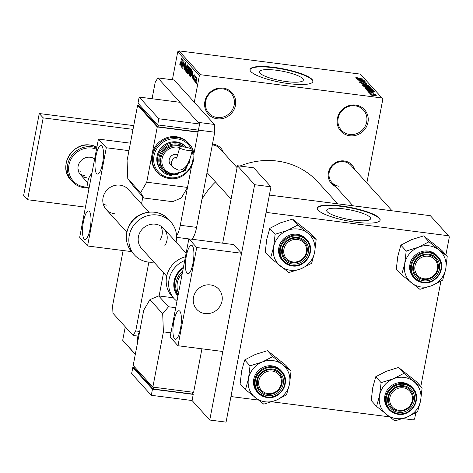 <?xml version="1.0" encoding="UTF-8"?>
<svg xmlns="http://www.w3.org/2000/svg" width="473" height="473" viewBox="0 0 473 473"><rect width="100%" height="100%" fill="white"/><g stroke="black" fill="none" stroke-linecap="round" stroke-linejoin="round"><path stroke-width="0.71" d="M223.09 88.09A15.999 15.024 -42.2 0 1 235.453 105.396A15.999 15.024 -42.2 0 1 217.237 118.788A15.999 15.024 -42.2 0 1 204.874 101.482A15.999 15.024 -42.2 0 1 223.09 88.09M217.184 117.493A14.929 14.024 137.8 0 0 232.474 109.647A14.929 14.024 137.8 0 0 230.978 93.14A14.929 14.024 137.8 0 0 222.647 88.847A14.929 14.024 137.8 0 0 207.363 96.693A14.929 14.024 137.8 0 0 208.853 113.195A14.929 14.024 137.8 0 0 217.184 117.493M355.595 105.065A15.999 15.024 -42.2 0 1 367.959 122.371A15.999 15.024 -42.2 0 1 349.736 135.763A15.999 15.024 -42.2 0 1 337.379 118.457A15.999 15.024 -42.2 0 1 355.595 105.065M349.689 134.468A14.929 14.024 137.8 0 0 364.979 126.616A14.929 14.024 137.8 0 0 363.483 110.114A14.929 14.024 137.8 0 0 355.152 105.816A14.929 14.024 137.8 0 0 339.868 113.668A14.929 14.024 137.8 0 0 341.358 130.17A14.929 14.024 137.8 0 0 349.689 134.468M353.792 220.193A22.355 4.801 10.8 0 0 370.601 218.703A22.355 4.801 10.8 0 0 343.493 208.83A22.355 4.801 10.8 0 0 326.683 210.325A22.355 4.801 10.8 0 0 353.792 220.193M356.092 222.233A31.993 6.87 10.8 0 0 380.144 220.099A31.993 6.87 10.8 0 0 341.346 205.968A31.993 6.87 10.8 0 0 317.294 208.108A31.993 6.87 10.8 0 0 356.092 222.233M380.091 220.3A31.993 6.87 10.8 0 0 341.27 206.382A31.993 6.87 10.8 0 0 317.265 208.315M276.238 70.229A22.355 4.801 -169.2 0 1 303.347 80.103A22.355 4.801 -169.2 0 1 286.537 81.593A22.355 4.801 -169.2 0 1 259.429 71.725A22.355 4.801 -169.2 0 1 276.238 70.229M288.837 83.638A31.993 6.87 10.8 0 0 312.895 81.498A31.993 6.87 10.8 0 0 274.092 67.373A31.993 6.87 10.8 0 0 250.04 69.507A31.993 6.87 10.8 0 0 288.837 83.638M312.836 81.699A31.993 6.87 10.8 0 0 274.015 67.781A31.993 6.87 10.8 0 0 250.01 69.714M212.478 144.082A13.865 13.025 -42.2 0 1 213.128 144.153A13.865 13.025 -42.2 0 1 223.433 152.566M237.085 167.631L219.827 148.587A12.801 12.02 137.8 0 0 212.684 144.904A12.801 12.02 137.8 0 0 212.33 144.862M335.546 186.545A13.865 13.025 -42.2 0 1 328.906 170.694A13.865 13.025 -42.2 0 1 344.202 160.938A13.865 13.025 -42.2 0 1 354.514 169.358M392.07 210.792L350.901 165.379A12.801 12.02 137.8 0 0 343.765 161.695A12.801 12.02 137.8 0 0 330.662 168.418A12.801 12.02 137.8 0 0 331.94 182.566A12.801 12.02 137.8 0 0 339.082 186.25M192.044 239.255A73.587 69.123 -42.2 0 1 192.026 238.782M201.953 199.275A73.587 69.123 -42.2 0 1 215.522 181.951M236.867 167.383A73.587 69.123 -42.2 0 1 237.162 167.247M239.923 166.053A73.587 69.123 -42.2 0 1 277.048 161.039A73.587 69.123 -42.2 0 1 318.098 182.217L337.687 203.822M195.166 80.895L194.971 81.918L195.166 80.895M194.864 78.53L194.344 81.232L195.183 75.851L195.183 76.851L195.544 76.135L195.639 76.579L194.864 78.53M195.331 77.04L195.095 77.501M194.096 79.712L193.9 80.735L194.096 79.712M193.256 79.239L193.67 78.146L193.487 75.662L194.125 74.568L194.202 76.455L193.989 75.319L193.664 75.733L193.8 78.701L193.102 79.972L193.037 77.874L193.256 79.239L193.658 79.322M194.308 75.361L193.664 75.733M191.725 75.751L192.86 70.92L192.156 78.814L192.269 76.348L191.725 75.751L192.493 75.846M189.301 75.514L188.798 73.865L189.117 71.24C189.466 69.17 189.91 68.136 190.436 68.136L190.335 72.481L189.159 75.556M186.729 72.682L186.232 71.027L186.545 68.402C186.9 66.332 187.338 65.304 187.87 65.304L187.769 69.649L186.593 72.724M180.13 65.481L179.799 64.677L180.036 62.85L180.112 64.624L180.384 64.269L181.526 58.421L180.036 65.511M180.112 64.624L180.58 64.298M199.364 75.621L177.742 51.764L178.954 50.871L200.582 74.728L199.364 75.621L194.291 102.221M177.742 51.764L172.397 79.771M125.268 326.831L122.702 340.294L135.331 354.23M181.183 64.115L182.318 59.291L181.614 67.184L181.721 64.712L181.183 64.115L181.945 64.216M183.039 61.821L181.951 67.55L183.157 60.219L182.891 66.87L184.139 61.301L182.773 68.467L183.228 61.845M184.186 69.123L184.736 68.242L184.565 64.032L185.386 62.56L185.451 65.221L185.233 63.406L184.63 65.014L184.896 68.402L184.015 69.945L183.956 66.953L184.186 69.123L184.689 69.235M185.611 63.453L185.132 63.341L185.611 63.406M187.142 64.612L185.286 71.234L186.037 63.388L185.357 70.3L187.142 64.612M188.674 72.422L187.793 74.001L187.308 73.469L188.674 66.303L189.165 66.841L189.247 69.117L188.674 72.422M191.618 73.841C191.269 75.922 190.844 76.91 190.335 76.809L189.88 76.301L191.246 69.141L191.908 70.028L191.618 73.841M196.573 80.469L195.615 82.74L195.692 79.565L196.644 77.347L196.573 80.469M196.644 82.527L196.449 83.55L196.644 82.527M200.582 74.728L382.007 97.97L382.834 99.123L366.841 182.956M135.296 354.431L122.702 340.294M370.69 94.429L371.707 94.559L370.69 94.429M369.62 93.246L370.637 93.376L369.62 93.246M366.9 90.248L374.51 91.685L367.876 91.324L369.709 91.265L369.165 90.668L366.9 90.248M371.949 89.072L368.934 89.019L364.677 87.883L365.351 87.535L367.639 87.676L372.056 88.959M369.383 86.234L366.368 86.181L362.111 85.051L362.779 84.697L365.073 84.844L369.49 86.127M359.657 82.343L361.549 82.083L360.503 82.468L362.04 82.97L364.547 82.509L366.947 83.248L365.286 83.496L366.12 83.147L364.003 82.639L363.672 83.1L362.212 83.147L359.586 82.184M360.385 82.74L360.456 82.355L360.45 82.763M366.108 83.567L366.12 83.147M364.003 82.639L363.672 83.1M356.358 78.613L363.968 80.055L357.334 79.689L359.167 79.63L358.623 79.038L356.358 78.613M382.007 97.97L360.385 74.113L178.954 50.871M355.785 77.998L355.85 77.649L357.476 77.767L356.429 77.974L357.139 78.228L363.016 79.003L355.59 77.856M357.665 80.061L364.648 80.8L359.752 80.978L365.629 81.882L358.493 80.972L363.376 80.788L357.665 80.061M361.005 83.739L367.521 83.975L361.75 83.751L368.627 85.193L361.005 83.739M370.601 87.688L366.084 87.304L363.028 85.974L370.164 86.89L370.731 87.594M366.055 89.314L365.599 88.806L372.73 89.722L373.286 90.461L370.253 90.426L366.055 89.314M368.745 92.371L370.034 92.164L369.496 92.477L370.513 92.814L372.281 92.472L374.113 93.051L372.99 93.264L372.742 93.08L373.38 92.962L372.541 92.661L370.802 93.004L368.692 92.253M369.401 92.708L369.46 92.401L369.448 92.726M373.363 93.293L373.38 92.962M370.063 93.737L375.095 94.228L374.427 94.298L375.532 94.618L370.063 93.737M371.258 95.144L373.51 95.008L376.632 95.83L374.433 95.972L371.21 95.038M266.234 211.561L267.097 212.513L448.528 235.755L449.35 236.908L445.927 254.864M440.907 281.169L420.822 386.447M415.808 412.752L414.608 419.031L413.396 419.923L403.043 418.593M267.097 212.513L265.879 213.406L231.143 395.529L231.965 396.681L258.353 400.063M271.969 401.808L389.433 416.849M231.965 396.681L231.102 395.73M448.528 235.755L430.341 215.694L269.379 195.071M207.647 169.405A12.801 12.02 137.8 0 0 208.002 169.458M361.733 79.63L359.51 79.198L359.947 79.683L361.733 79.63M359.397 79.801L359.51 79.198M362.649 85.371L362.779 84.697M368.597 85.885L365.215 85.01L362.945 85.158L366.232 86.015L368.597 85.885L368.568 86.352M362.886 85.459L362.897 85.051L362.826 85.436M370.004 87.73L370.164 86.89M369.484 86.955L367.355 86.683L369.011 87.481L369.756 87.257L369.484 86.955M367.219 87.381L367.355 86.683M369.821 87.718L369.756 87.257M366.522 86.571L364.021 86.252L365.925 87.127L366.829 86.914L366.522 86.571M363.914 86.79L364.021 86.252M366.865 87.375L366.829 86.914M364.293 86.931L364.352 86.618M365.221 88.203L365.351 87.535M371.169 88.717L367.787 87.848L365.511 87.99L368.798 88.847L371.169 88.717L371.139 89.184M365.452 88.291L365.469 87.883L365.393 88.268M372.564 90.609L372.73 89.722M372.056 89.787L366.587 89.09L370.105 90.254L372.411 90.319L372.056 89.787M366.486 89.61L366.587 89.09M366.806 89.74L366.871 89.397M372.275 91.259L370.052 90.834L370.489 91.313L373.7 91.514L372.275 91.259M369.939 91.437L370.052 90.834M375.887 95.729L372.003 95.244L375.887 95.729L375.858 96.096M371.955 95.487L371.973 95.179L371.92 95.475M180.461 64.766L179.799 64.677M181.939 61.413L181.396 63.335L181.827 63.82L181.939 61.413M188.1 66.19L187.615 66.084L188.094 66.143M188.047 67.787L187.71 66.137L186.699 68.585L186.622 71.807L187.172 71.926M187.799 69.478L187.858 67.763M186.622 71.807L187.615 69.454M188.36 73.605L187.308 73.469M188.674 67.314L188.266 69.454L188.733 69.892L189.07 69.064L188.674 67.314L189.371 67.403M189.04 69.927L188.556 69.779M188.106 70.294L187.627 72.801L188.136 73.256L188.514 72.257L188.106 70.294L188.828 70.382M188.828 70.684L188.414 70.631M188.467 73.297L187.958 73.167M190.666 69.023L190.181 68.916L190.666 68.975M190.613 70.619L190.276 68.975L189.271 71.423L189.194 74.645L189.744 74.758M190.371 72.31L190.43 70.595M189.194 74.645L190.187 72.286M190.926 76.437L189.88 76.301M191.949 70.241L191.24 70.152L190.193 75.639L191.057 76.106M191.973 70.512L191.24 70.152M191.979 70.879L191.518 70.453M191.648 73.682L191.713 70.844M191.281 75.367L191.464 73.658M190.477 75.946L191.068 75.337M192.481 73.049L191.937 74.971L192.375 75.449L192.481 73.049M195.556 76.898L195.183 76.851M196.821 78.128L196.449 78.057L196.821 78.104M196.591 80.375L196.496 78.086L195.852 79.73L195.757 82L196.183 82.077L195.863 82.012M195.757 82L196.407 80.351M272.164 371.033A11.73 11.021 137.8 0 0 258.808 380.848A11.73 11.021 137.8 0 0 267.872 393.542A11.73 11.021 137.8 0 0 281.234 383.721A11.73 11.021 137.8 0 0 272.164 371.033M267.434 394.293A12.801 12.02 -42.2 0 1 260.292 390.609A12.801 12.02 -42.2 0 1 259.015 376.461A12.801 12.02 -42.2 0 1 272.117 369.738A12.801 12.02 -42.2 0 1 279.259 373.422A12.801 12.02 -42.2 0 1 280.536 387.564A12.801 12.02 -42.2 0 1 267.434 394.293A12.801 12.02 137.8 0 0 280.536 387.564A12.801 12.02 137.8 0 0 279.259 373.422A12.801 12.02 137.8 0 0 272.117 369.738A12.801 12.02 137.8 0 0 259.015 376.461A12.801 12.02 137.8 0 0 260.292 390.609A12.801 12.02 137.8 0 0 267.434 394.293M262.184 362.052A21.462 20.162 -42.2 0 1 272.962 360.609A21.462 20.162 -42.2 0 1 282.694 364.683L272.809 356.577L262.184 362.052L250.028 365.842L248.52 378.571L245.487 389.616L263.739 404.137L275.895 400.347L286.52 394.872L289.553 383.828L291.055 371.098L282.694 364.683A21.462 20.162 -42.2 0 1 289.553 383.828A21.462 20.162 -42.2 0 1 275.895 400.347A21.462 20.162 -42.2 0 1 255.379 397.722A21.462 20.162 -42.2 0 1 248.52 378.571A21.462 20.162 137.8 0 1 262.184 362.052M272.554 368.987A13.865 13.025 -42.2 0 1 283.268 383.981A13.865 13.025 -42.2 0 1 267.481 395.588A13.865 13.025 -42.2 0 1 256.768 380.588A13.865 13.025 -42.2 0 1 272.554 368.987M266.943 397.468A15.999 15.024 -42.2 0 1 258.022 392.868L266.979 397.491C280.726 400.052 291.516 380.984 281.725 371.382L280.891 370.46A15.999 15.024 137.8 0 0 271.963 365.854A15.999 15.024 137.8 0 0 255.586 374.261A15.999 15.024 137.8 0 0 257.182 391.946L258.022 392.868A15.999 15.024 -42.2 0 1 256.419 375.184A15.999 15.024 -42.2 0 1 272.803 366.776A15.999 15.024 -42.2 0 1 281.725 371.382A15.999 15.024 -42.2 0 1 283.345 389.025A15.999 15.024 -42.2 0 1 267.02 397.48M245.487 389.616L240.142 383.715L241.644 370.98L244.677 359.935L255.302 354.46L267.458 350.676L272.809 356.577M244.677 359.935L250.028 365.842M267.458 350.676L285.704 365.191L291.055 371.098M297.269 239.456A11.73 11.021 137.8 0 0 283.906 249.271A11.73 11.021 137.8 0 0 292.97 261.965A11.73 11.021 137.8 0 0 306.333 252.144A11.73 11.021 137.8 0 0 297.269 239.456M292.533 262.716A12.801 12.02 -42.2 0 1 285.39 259.033A12.801 12.02 -42.2 0 1 284.113 244.884A12.801 12.02 -42.2 0 1 297.215 238.161A12.801 12.02 -42.2 0 1 304.358 241.845A12.801 12.02 -42.2 0 1 305.635 255.988A12.801 12.02 -42.2 0 1 292.533 262.716A12.801 12.02 137.8 0 0 305.635 255.988A12.801 12.02 137.8 0 0 304.358 241.845A12.801 12.02 137.8 0 0 297.215 238.161A12.801 12.02 137.8 0 0 284.113 244.884A12.801 12.02 137.8 0 0 285.39 259.033A12.801 12.02 137.8 0 0 292.533 262.716M287.282 230.475A21.462 20.162 -42.2 0 1 298.067 229.033A21.462 20.162 -42.2 0 1 307.793 233.106L297.907 225L287.282 230.475L275.126 234.265L273.625 246.995L270.591 258.039L288.837 272.56L300.994 268.77L311.618 263.295L314.651 252.251L316.153 239.521L307.793 233.106A21.462 20.162 -42.2 0 1 314.651 252.251A21.462 20.162 -42.2 0 1 300.994 268.77A21.462 20.162 -42.2 0 1 280.477 266.145A21.462 20.162 -42.2 0 1 273.625 246.995A21.462 20.162 137.8 0 1 287.282 230.475M297.659 237.405A13.865 13.025 -42.2 0 1 308.372 252.405A13.865 13.025 -42.2 0 1 292.58 264.011A13.865 13.025 -42.2 0 1 281.867 249.011A13.865 13.025 -42.2 0 1 297.659 237.405M292.042 265.891A15.999 15.024 -42.2 0 1 283.12 261.291L292.078 265.915C305.83 268.475 316.614 249.407 306.823 239.799L305.99 238.883A15.999 15.024 137.8 0 0 297.062 234.277A15.999 15.024 137.8 0 0 280.684 242.684A15.999 15.024 137.8 0 0 282.286 260.369L283.12 261.291A15.999 15.024 -42.2 0 1 281.518 243.607A15.999 15.024 -42.2 0 1 297.901 235.199A15.999 15.024 -42.2 0 1 306.823 239.799A15.999 15.024 -42.2 0 1 308.443 257.448A15.999 15.024 -42.2 0 1 292.119 265.903M270.591 258.039L265.241 252.139L266.742 239.403L269.776 228.358L280.4 222.884L292.556 219.1L297.907 225M269.776 228.358L275.126 234.265M292.556 219.1L310.802 233.615L316.153 239.521M398.952 410.333A11.73 11.021 137.8 0 0 412.308 400.513A11.73 11.021 137.8 0 0 403.244 387.819A11.73 11.021 137.8 0 0 389.888 397.639A11.73 11.021 137.8 0 0 398.952 410.333M403.191 386.53A12.801 12.02 -42.2 0 1 410.333 390.213A12.801 12.02 -42.2 0 1 411.611 404.356A12.801 12.02 -42.2 0 1 398.508 411.084A12.801 12.02 -42.2 0 1 391.372 407.401A12.801 12.02 -42.2 0 1 390.089 393.252A12.801 12.02 -42.2 0 1 403.191 386.53A12.801 12.02 137.8 0 0 390.089 393.252A12.801 12.02 137.8 0 0 391.372 407.401A12.801 12.02 137.8 0 0 398.508 411.084A12.801 12.02 137.8 0 0 411.611 404.356A12.801 12.02 137.8 0 0 410.333 390.213A12.801 12.02 137.8 0 0 403.191 386.53M376.567 406.408L371.216 400.507L372.718 387.771L375.751 376.727L386.382 371.252L398.538 367.468L416.784 381.983L422.129 387.884L403.883 373.368L393.258 378.843L381.102 382.633L379.6 395.363L376.567 406.408L394.813 420.929L406.969 417.139A21.462 20.162 -42.2 0 1 396.185 418.581A21.462 20.162 -42.2 0 1 386.453 414.514A21.462 20.162 -42.2 0 1 379.6 395.363A21.462 20.162 -42.2 0 1 393.258 378.843A21.462 20.162 -42.2 0 1 413.774 381.475A21.462 20.162 -42.2 0 1 420.627 400.619L422.129 387.884M398.562 412.379A13.865 13.025 -42.2 0 1 387.848 397.379A13.865 13.025 -42.2 0 1 403.635 385.773A13.865 13.025 -42.2 0 1 414.348 400.773A13.865 13.025 -42.2 0 1 398.562 412.379M398.024 414.259A15.999 15.024 -42.2 0 1 389.096 409.659L398.059 414.283C411.806 416.843 422.596 397.775 412.805 388.167L411.965 387.251A15.999 15.024 137.8 0 0 403.043 382.645A15.999 15.024 137.8 0 0 386.66 391.053A15.999 15.024 137.8 0 0 388.262 408.737L389.096 409.659A15.999 15.024 -42.2 0 1 387.499 391.975A15.999 15.024 -42.2 0 1 403.877 383.568A15.999 15.024 -42.2 0 1 412.805 388.167A15.999 15.024 -42.2 0 1 414.419 405.816A15.999 15.024 -42.2 0 1 398.1 414.271M406.969 417.139L417.594 411.664L420.627 400.619A21.462 20.162 137.8 0 1 406.969 417.139M375.751 376.727L381.102 382.633M398.538 367.468L403.883 373.368M424.05 278.751A11.73 11.021 137.8 0 0 437.407 268.936A11.73 11.021 137.8 0 0 428.343 256.242A11.73 11.021 137.8 0 0 414.987 266.062A11.73 11.021 137.8 0 0 424.05 278.751M428.296 254.953A12.801 12.02 -42.2 0 1 435.432 258.63A12.801 12.02 -42.2 0 1 436.715 272.779A12.801 12.02 -42.2 0 1 423.607 279.508A12.801 12.02 -42.2 0 1 416.471 275.824A12.801 12.02 -42.2 0 1 415.188 261.675A12.801 12.02 -42.2 0 1 428.296 254.953A12.801 12.02 137.8 0 0 415.188 261.675A12.801 12.02 137.8 0 0 416.471 275.824A12.801 12.02 137.8 0 0 423.607 279.508A12.801 12.02 137.8 0 0 436.715 272.779A12.801 12.02 137.8 0 0 435.432 258.63A12.801 12.02 137.8 0 0 428.296 254.953M401.666 274.831L396.315 268.93L397.823 256.195L400.856 245.15L411.48 239.675L423.637 235.891L441.883 250.406L447.233 256.307L428.987 241.792L418.357 247.267L406.201 251.051L404.699 263.786L401.666 274.831L419.912 289.346L432.068 285.562A21.462 20.162 -42.2 0 1 421.283 287.005A21.462 20.162 -42.2 0 1 411.557 282.937A21.462 20.162 -42.2 0 1 404.699 263.786A21.462 20.162 -42.2 0 1 418.357 247.267A21.462 20.162 -42.2 0 1 438.873 249.898A21.462 20.162 -42.2 0 1 445.726 269.042L447.233 256.307M423.66 280.802A13.865 13.025 -42.2 0 1 412.947 265.802A13.865 13.025 -42.2 0 1 428.733 254.196A13.865 13.025 -42.2 0 1 439.447 269.196A13.865 13.025 -42.2 0 1 423.66 280.802M423.122 282.683A15.999 15.024 -42.2 0 1 414.194 278.083L423.158 282.706C436.904 285.266 447.695 266.193 437.903 256.591L437.07 255.668A15.999 15.024 137.8 0 0 428.142 251.068A15.999 15.024 137.8 0 0 411.764 259.476A15.999 15.024 137.8 0 0 413.361 277.16L414.194 278.083A15.999 15.024 -42.2 0 1 412.598 260.398A15.999 15.024 -42.2 0 1 428.976 251.991A15.999 15.024 -42.2 0 1 437.903 256.591A15.999 15.024 -42.2 0 1 439.523 274.239A15.999 15.024 -42.2 0 1 423.199 282.694M432.068 285.562L442.698 280.087L445.726 269.042A21.462 20.162 137.8 0 1 432.068 285.562M400.856 245.15L406.201 251.051M423.637 235.891L428.987 241.792M84.117 239.084A14.397 3.855 -82.7 0 0 84.921 239.551A14.397 3.855 -82.7 0 0 90.343 227.359A14.397 3.855 -82.7 0 0 89.385 211.461A14.397 3.855 -82.7 0 0 88.581 210.993A14.397 3.855 -82.7 0 0 83.159 223.185A14.397 3.855 -82.7 0 0 84.117 239.084M96.61 173.603A14.397 3.855 -82.7 0 0 97.414 174.07A14.397 3.855 -82.7 0 0 102.836 161.878A14.397 3.855 -82.7 0 0 101.878 145.98A14.397 3.855 -82.7 0 0 101.074 145.513A14.397 3.855 -82.7 0 0 95.652 157.704A14.397 3.855 -82.7 0 0 96.61 173.603M114.578 213.802A14.929 14.024 -42.2 0 1 106.254 209.509A14.929 14.024 -42.2 0 1 104.758 193.002A14.929 14.024 -42.2 0 1 120.047 185.156A14.929 14.024 -42.2 0 1 128.378 189.454L148.889 212.081M131.482 251.606L87.558 245.978L79.695 237.304L98.431 139.086L130.382 143.177M142.893 196.768L141.522 203.952M87.558 245.978L106.295 147.759L98.431 139.086M106.295 147.759L128.958 150.662M106.721 205.128A14.929 14.024 -42.2 0 1 103.327 204.253M133.014 129.371L43.197 117.866L27.582 199.718L85.453 207.133M133.729 125.629L39.265 113.532L23.65 195.384L27.582 199.718M43.197 117.866L39.265 113.532M160.921 226.129A14.929 14.024 -42.2 0 1 159.927 240.254M166.709 276.208L141.634 248.544A14.929 14.024 -42.2 0 1 140.552 231.362A14.929 14.024 -42.2 0 1 163.759 228.489A14.929 14.024 -42.2 0 1 164.841 245.676M153.914 262.089A24.531 23.041 -42.2 0 1 134.521 254.994A24.531 23.041 -42.2 0 1 132.747 226.756A24.531 23.041 -42.2 0 1 170.871 222.044A24.531 23.041 -42.2 0 1 176.039 242.034M78.648 169.21A10.666 10.016 -42.2 0 1 77.986 169.103A10.666 10.016 -42.2 0 0 78.648 169.21M80.469 171.214A10.666 10.016 -42.2 0 1 78.264 170.676M192.068 400.519L193.238 394.381L152.466 389.161L151.295 395.298L192.068 400.519L209.758 420.042L226.064 422.129L270.958 186.805L253.759 167.826L237.446 165.739L222.677 243.175M209.758 420.042L254.645 184.712L270.958 186.805M254.645 184.712L237.446 165.739M176.535 235.844A15.999 4.281 -82.7 0 0 180.284 225.284L196.591 227.371L214.742 132.215L198.435 130.128L193.782 154.511L198.045 132.174L196.934 130.95M180.284 225.284L191.476 166.614L187.503 187.426L146.736 182.2L152.004 154.576A21.332 20.037 137.8 0 0 156.587 171.516L157.326 172.326A21.332 20.037 -42.2 0 1 155.191 148.753A21.332 20.037 -42.2 0 1 177.032 137.537A21.332 20.037 -42.2 0 1 188.928 143.68L188.195 142.864A21.332 20.037 137.8 0 0 176.293 136.727A21.332 20.037 137.8 0 0 152.004 154.576L157.273 126.953L137.613 105.266L138.926 105.432M157.834 77.903L174.141 79.99L214.44 124.452L198.134 122.365L157.834 77.903L155.185 82.414L152.075 98.733M123.116 250.536L112.639 305.463L112.941 313.227L133.09 335.458L135.739 330.946L148.865 262.125M137.88 336.072L133.09 335.458M135.739 330.946L139.541 331.431M159.117 295.974L163.552 272.72M214.44 124.452L214.742 132.215M196.591 227.371A15.999 4.281 97.3 0 1 191.269 239.155M187.533 150.343A6.397 1.372 -169.2 0 1 179.77 147.517A6.397 1.372 -169.2 0 1 184.582 147.091A6.397 1.372 -169.2 0 1 192.34 149.917A6.397 1.372 -169.2 0 1 187.533 150.343M176.967 156.924A6.397 6.013 -42.2 0 0 171.557 162.233A6.397 6.013 -42.2 0 0 172.935 167.318L170.599 164.74A6.397 6.013 -42.2 0 1 169.222 159.661A6.397 6.013 -42.2 0 1 177.901 154.653M182.501 146.92A14.929 14.024 137.8 0 0 177.085 145.034A14.929 14.024 137.8 0 0 161.801 152.88A14.929 14.024 137.8 0 0 163.291 169.387L164.03 170.197A14.929 14.024 -42.2 0 1 162.535 153.695A14.929 14.024 -42.2 0 1 177.824 145.844A14.929 14.024 -42.2 0 1 181.685 146.92M176.494 141.9A17.063 16.029 137.8 0 0 159.023 150.869A17.063 16.029 137.8 0 0 160.731 169.73L161.464 170.546A17.063 16.029 -42.2 0 1 159.762 151.685A17.063 16.029 -42.2 0 1 177.233 142.716A17.063 16.029 -42.2 0 1 186.557 147.416L186.013 146.813A17.063 16.029 137.8 0 0 176.494 141.9M157.273 126.953L198.045 132.174M139.115 104.438L138.879 105.668L158.047 126.811L196.78 131.772L197.123 129.963M144.034 198.027L134.202 187.184L127.781 178.634L140.564 192.73L144.034 198.027L172.574 201.681L181.33 197.956L187.503 187.426M140.564 192.73L146.736 182.2M137.613 105.266L127.077 160.513L127.781 178.634M158.396 125.002L158.047 126.811M139.174 97.077L138.004 103.22L157.663 124.907L198.435 130.128L199.606 123.991L179.947 102.304L139.174 97.077L158.833 118.764L157.663 124.907M158.833 118.764L199.606 123.991M91.898 173.337A14.929 14.024 137.8 0 0 90.083 175.678A14.929 14.024 137.8 0 0 88.853 189.301M195.597 292.083A14.929 14.024 137.8 0 0 196.679 309.271A14.929 14.024 137.8 0 0 219.886 306.403A14.929 14.024 137.8 0 0 218.804 289.216A14.929 14.024 137.8 0 0 195.597 292.083M86.364 177.724A10.666 10.016 -42.2 0 1 80.416 174.655A10.666 10.016 -42.2 0 1 79.352 162.866A10.666 10.016 -42.2 0 1 90.272 157.261A10.666 10.016 -42.2 0 1 94.647 158.94M84.401 175.554A10.666 10.016 -42.2 0 1 79.517 173.49M174.543 338.851A14.397 3.855 -82.7 0 0 175.347 339.318A14.397 3.855 -82.7 0 0 180.769 327.121A14.397 3.855 -82.7 0 0 179.811 311.222A14.397 3.855 -82.7 0 0 179.007 310.755A14.397 3.855 -82.7 0 0 173.585 322.947A14.397 3.855 -82.7 0 0 174.543 338.851M187.036 273.364A14.397 3.855 -82.7 0 0 187.84 273.837A14.397 3.855 -82.7 0 0 193.262 261.64A14.397 3.855 -82.7 0 0 192.304 245.741A14.397 3.855 -82.7 0 0 191.5 245.274A14.397 3.855 -82.7 0 0 186.078 257.466A14.397 3.855 -82.7 0 0 187.036 273.364M210.473 284.917A14.929 14.024 -42.2 0 1 218.804 289.216A14.929 14.024 -42.2 0 1 220.294 305.718A14.929 14.024 -42.2 0 1 205.01 313.569A14.929 14.024 -42.2 0 1 196.679 309.271A14.929 14.024 -42.2 0 1 195.183 292.769A14.929 14.024 -42.2 0 1 210.473 284.917M222.836 351.486L177.984 345.745L170.126 337.072L188.863 238.847L233.709 244.588L241.573 253.268L222.836 351.486M177.984 345.745L196.727 247.521L188.863 238.847M196.727 247.521L241.573 253.268M183.246 268.292A19.517 18.335 137.8 0 0 178.061 295.459M185.44 256.78A24.531 23.041 137.8 0 0 171.876 296.199L174.33 298.906A24.531 23.041 -42.2 0 1 184.724 260.534M149.911 299.646L158.674 295.915L168.5 306.764L162.688 313.741L149.911 299.646L143.739 310.176L133.197 365.428L152.856 387.115L193.628 392.336L201.93 348.808M168.5 306.764L175.731 307.687M158.674 295.915L173.319 297.795M152.856 387.115L163.398 331.863L170.93 332.826M163.398 331.863L162.688 313.741M192.316 392.17L191.973 393.979L153.24 389.019L153.583 387.204M153.24 389.019L134.072 367.876L134.308 366.646M152.466 389.161L132.807 367.474L134.119 367.639M151.295 395.298L131.636 373.611L132.807 367.474M192.127 393.158L193.238 394.381M362.909 83.213L363.004 82.716M367.592 87.31L367.645 87.002M371.015 93.027L371.074 92.696M184.996 66.51L184.606 66.457M189.383 67.674L188.946 67.615M193.924 77.732L193.569 77.69M272.832 367.551A15.355 14.427 137.8 0 0 255.343 380.404A15.355 14.427 137.8 0 0 267.21 397.018A15.355 14.427 137.8 0 0 284.699 384.165A15.355 14.427 137.8 0 0 272.832 367.551M297.931 235.974A15.355 14.427 137.8 0 0 280.442 248.828A15.355 14.427 137.8 0 0 292.308 265.442A15.355 14.427 137.8 0 0 309.797 252.588A15.355 14.427 137.8 0 0 297.931 235.974M398.29 413.81A15.355 14.427 137.8 0 0 415.773 400.956A15.355 14.427 137.8 0 0 403.907 384.342A15.355 14.427 137.8 0 0 386.417 397.196A15.355 14.427 137.8 0 0 398.29 413.81M423.388 282.233A15.355 14.427 137.8 0 0 440.877 269.379A15.355 14.427 137.8 0 0 429.005 252.765A15.355 14.427 137.8 0 0 411.522 265.619A15.355 14.427 137.8 0 0 423.388 282.233M130.288 224.048A24.531 23.041 137.8 0 0 132.068 252.28C125.055 243.483 124.423 233.987 130.158 223.8C138.033 210.379 158.709 207.813 168.418 219.336A24.531 23.041 137.8 0 0 130.288 224.048M169.222 178.463A21.332 20.037 -42.2 0 1 157.326 172.326C160.524 175.785 164.509 177.842 169.281 178.498C187.61 181.91 201.989 156.504 188.928 143.68M191.222 148.859A20.262 19.032 137.8 0 0 177.079 138.831A20.262 19.032 137.8 0 0 154.009 155.794A20.262 19.032 137.8 0 0 169.665 177.712A20.262 19.032 137.8 0 0 192.121 151.047M170.984 175.459A17.063 16.029 -42.2 0 1 161.464 170.546C164.03 173.319 167.223 174.963 171.049 175.489L185.262 170.688L190.684 156.74M184.594 147.091A15.999 15.024 137.8 0 0 177.28 144.011A15.999 15.024 137.8 0 0 159.064 157.397A15.999 15.024 137.8 0 0 171.427 174.703A15.999 15.024 137.8 0 0 177.535 174.277M172.361 174.496A14.929 14.024 -42.2 0 1 164.03 170.197L172.42 174.531L184.21 170.913L189.643 159.809M176.163 158.295L177.186 156.457L179.77 147.517A13.865 13.025 137.8 0 0 177.878 147.138A13.865 13.025 137.8 0 0 162.085 158.745A13.865 13.025 137.8 0 0 172.799 173.745A13.865 13.025 137.8 0 0 188.538 162.405M188.893 163.983A15.999 15.024 137.8 0 0 189.904 159.094M90.503 145.128A21.332 20.037 137.8 0 0 68.662 156.344A21.332 20.037 137.8 0 0 70.796 179.917C57.736 167.093 72.115 141.687 90.444 145.099L96.906 147.079A21.332 20.037 137.8 0 0 90.503 145.128M96.504 149.19A20.262 19.032 137.8 0 0 92.028 148.049A20.262 19.032 137.8 0 0 68.952 165.012A20.262 19.032 137.8 0 0 84.608 186.93A20.262 19.032 137.8 0 0 88.096 187.066M84.17 187.68A21.332 20.037 -42.2 0 1 72.268 181.543A21.332 20.037 -42.2 0 1 70.134 157.97A21.332 20.037 -42.2 0 1 91.975 146.76A21.332 20.037 -42.2 0 1 96.734 147.978M183.429 267.322A20.262 19.032 137.8 0 0 177.878 296.429M178.132 295.081A19.517 18.335 -42.2 0 1 182.726 271.011M182.282 273.323A18.453 17.33 137.8 0 0 178.487 293.236M139.73 331.183A21.332 20.037 137.8 0 0 137.472 343.014M188.709 69.892L189.04 69.933M188.088 73.262L188.461 73.309M193.906 75.266L194.308 75.319M231.078 199.115L207.044 172.592M331.94 182.566L352.982 205.785M132.068 252.28L134.521 254.994M168.418 219.336L170.871 222.044M176.565 237.34L188.845 238.912M172.935 167.318L177.996 170.026C181.626 170.475 184.783 168.595 187.474 164.385C188.845 162.842 190.465 158.017 192.34 149.917M80.416 174.655L87.73 182.726M126.764 232.137L106.254 209.509M186.131 253.167L163.759 228.489M70.796 179.917L72.268 181.543C75.467 185.002 79.458 187.06 84.229 187.716L88.309 187.834M174.33 298.906L176.937 301.354M137.46 343.091L139.766 330.988"/></g></svg>
